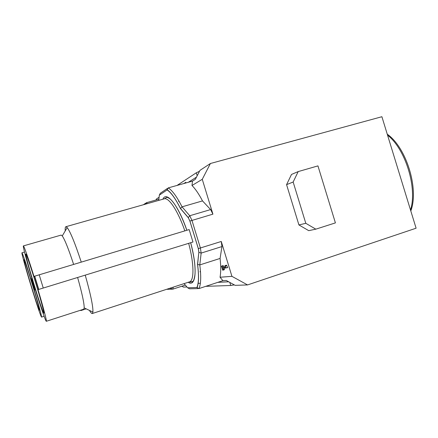 <?xml version="1.0" encoding="UTF-8"?>
<svg xmlns="http://www.w3.org/2000/svg" width="438" height="438" viewBox="0 0 438 438"><rect width="100%" height="100%" fill="white"/><g stroke="black" fill="none" stroke-linecap="round" stroke-linejoin="round"><path stroke-width="0.66" d="M34.465 276.247L34.044 276.581C28.492 258.699 23.86 245.483 23.378 245.91C22.694 245.822 26.472 260.101 31.552 277.123L35.801 291.073C41.041 307.914 45.815 321.716 46.335 321.278C46.981 321.382 43.411 307.651 38.002 289.573L38.506 289.502L34.465 276.247L189.167 229.578L192.966 242.017L38.506 289.502M73.617 264.382C68.629 249.184 64.846 239.696 62.273 235.923L61.178 235.08L23.378 245.91M31.218 278.831L30.917 279.072C25.732 262.504 22.743 253.744 21.944 252.792C21.44 252.704 24.703 264.776 29.056 279.313L32.713 291.314C37.701 307.284 40.641 315.88 41.539 317.107C41.665 315.853 39.245 306.841 34.268 290.065L34.624 290.022L31.218 278.831L31.914 278.595M286.572 184.639L298.919 224.94L305.795 223.303L315.82 229.162L335.409 222.893L317.944 165.887L298.185 171.592L293.153 182.027L286.572 184.639L291.511 174.434L298.185 171.592M305.795 223.303L293.153 182.027M235.14 285.346L247.552 284.924L231.932 276.34L220.04 277.238L222.904 280.67L226.249 280.479L235.14 285.346M210.415 163.505L199.98 170.366L195.326 179.345L192.468 181.129L191.997 185.493L202.263 179.312L210.415 163.505L381.898 116.722L416.1 228.203L247.552 284.924M315.82 229.162L308.73 230.656L298.919 224.94M221.48 266.123L222.438 267.64L225.116 267.317L224.831 265.691L226.539 265.165L227.672 267.634L222.663 268.549L222.696 269.649L224.245 269.14L224.415 269.704L222.734 270.224L221.48 266.123L223.161 265.603L223.993 267.136L225.209 266.983M224.097 268.379L224.245 269.14M191.997 185.493C195.359 188.849 198.863 193.99 202.504 200.905L182.044 206.829L189.736 215.742L191.954 220.391L200.39 247.979L221.272 241.475L221.946 246.561L220.09 258.436C220.955 266.249 220.938 272.513 220.04 277.238M221.272 241.475L231.932 276.34M35.757 283.194C41.741 302.773 45.53 317.692 43.165 311.96C40.104 305.166 27.183 262.734 25.935 255.403C24.72 249.375 29.833 263.698 35.757 283.194M202.504 200.905L210.634 209.583L212.917 214.155L202.263 179.312M220.09 258.436L199.794 264.919C201.223 276.279 200.949 284.169 198.983 288.576L222.904 280.67M46.335 321.278L83.751 309.201L84.189 307.898C84.222 303.26 82.032 293.131 77.619 277.5M167.053 189.643C171.017 192.277 175.507 198.578 180.511 208.543L180.505 208.614C175.523 198.666 171.05 192.441 167.097 189.939L168.214 187.897L192.468 181.129M178.649 201.475L178.693 200.599M200.538 272.332L200.013 271.626M81.249 262.083C75.139 243.479 70.458 231.981 67.195 227.59L65.886 226.714C65.262 226.884 65.043 228.28 65.24 230.897M85.24 275.157C90.622 294.237 93.184 306.545 92.922 312.07L92.325 313.52C91.712 313.723 90.754 312.688 89.462 310.416M189.944 282.986L190.306 281.7M192.041 282.647L191.767 281.76M185.219 285.105L172.753 289.179L171.05 288.445L171.22 287.81M158.797 199.219L146.347 202.739L145.339 204.196M35.33 289.814L34.624 290.022M32.396 284.656C37.334 300.813 40.69 313.526 38.993 309.436C36.726 304.492 24.977 265.926 24.112 260.572C23.241 256.263 27.506 268.56 32.396 284.656M155.955 200.024L156.536 198.918L158.983 197.314M81.249 310.011L80.931 310.547L80.34 310.301M186.845 286.972L183.473 287.087L181.836 286.211M169.741 288.292L171.05 288.445M184.075 283.621L187.639 287.771L189.468 288.795L198.08 288.598M187.639 287.771L196.914 287.503L198.983 288.576M196.914 287.503C198.764 283.129 198.972 275.398 197.527 264.306L197.571 264.371C199.005 275.48 198.83 283.282 197.04 287.766M197.527 264.306L198.847 252.244L197.604 264.41L199.794 264.919L201.151 253.093L200.39 247.979L198.299 248.598L189.878 221.053L188.302 217.735L180.505 208.614M167.398 188.45L160.286 193.278L159.333 195.145L158.731 200.401M168.214 187.897C172.282 190.36 176.892 196.673 182.044 206.829L180.511 208.483L188.291 217.587L189.736 215.742L210.634 209.583M224.831 265.691L226.024 267.919L227.601 267.404M222.696 269.649L222.865 270.208M221.612 266.107L223.161 265.603M221.765 266.611L223.314 266.112M224.968 265.674L226.539 265.165M229.813 282.428L230.749 285.494L234.314 284.892M230.749 285.494L205.772 286.337M177.061 185.427L196.29 172.791L197.193 175.748M199.509 171.28L196.29 172.791M183.883 183.527L185.794 182.301L185.986 182.942M188.34 182.285L196.47 177.138M200.122 283.26L198.036 283.37M228.663 281.798L217.812 282.357M39.201 274.752L43.258 288.067M189.878 221.053L212.917 214.155M221.946 246.561L201.151 253.093L198.923 252.376L198.326 248.592L189.906 221.042L188.302 217.735M184.847 230.875C178.031 211.001 168.816 197.215 164.25 198.836L164.113 198.874M189.402 281.886L189.523 281.848C194.258 280.659 194.182 263.818 188.663 243.342M198.847 252.244L198.299 248.598M167.097 189.939L159.333 195.145M170.968 288.259L171.094 287.854M190.672 242.723C197.784 268.85 195.912 287.624 188.192 282.28M162.892 199.219C166.309 190.546 178.211 204.825 186.862 230.273M173.267 287.142L172.753 289.179M146.347 202.739L147.398 203.61M143.396 204.743L145.64 203.221M171.97 289.195L166.593 289.321M222.438 267.64L223.993 267.136M225.121 266.189L226.698 265.68M387.537 135.118C405.544 149.09 417.545 188.187 410.515 209.994M24.512 252.047L21.944 252.792M26.707 255.781L25.935 255.403M43.597 311.221L43.165 311.96M62.273 235.923L67.195 227.59M84.189 307.898L92.922 312.07M186.84 230.279C182.898 219.203 178.775 210.454 174.472 204.026C171.543 200.122 170.995 199.733 169.791 198.688C167.393 197.346 166.336 196.936 166.621 197.456L164.25 198.836L65.886 226.714M190.65 242.729C194.007 255.699 195.463 266.134 195.03 274.035C193.864 282.296 192.769 281.114 192.26 281.672L189.523 281.848L92.325 313.52M44.123 316.274L41.539 317.107M24.588 260.807L24.112 260.572M39.261 308.971L38.993 309.436M86.182 308.85L80.931 310.547M34.783 289.978L31.366 278.776M38.768 289.43L34.717 276.148M387.252 134.181C406.431 147.496 419.177 189.03 410.806 210.952"/></g></svg>

